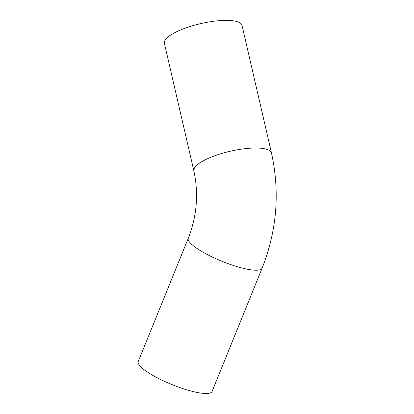 <?xml version="1.0" encoding="UTF-8"?>
<svg xmlns="http://www.w3.org/2000/svg" width="414" height="414" viewBox="0 0 414 414"><rect width="100%" height="100%" fill="white"/><g stroke="black" fill="none" stroke-linecap="round" stroke-linejoin="round"><path stroke-width="0.62" d="M201.949 393.228A39.832 8.684 -157.9 0 1 159.861 379.136A39.832 8.684 -157.9 0 1 138.235 361.51L188.287 238.247A39.832 8.684 -157.9 0 0 209.908 255.873A39.832 8.684 -157.9 0 0 251.997 269.964A39.832 8.684 -157.9 0 0 262.098 268.22L212.051 391.484A39.832 8.684 -157.9 0 1 201.949 393.228M262.098 268.22C276.935 230.577 280.061 192.184 271.491 153.025L242.019 25.378A39.832 11.012 167 0 0 232.502 20.7A39.832 11.012 167 0 0 188.391 27.06A39.832 11.012 167 0 0 164.394 43.299L193.866 170.946C198.782 193.602 196.919 216.036 188.287 238.247M271.491 153.025A39.832 11.012 167 0 0 261.969 148.347A39.832 11.012 167 0 0 217.862 154.707A39.832 11.012 167 0 0 193.866 170.946"/></g></svg>
